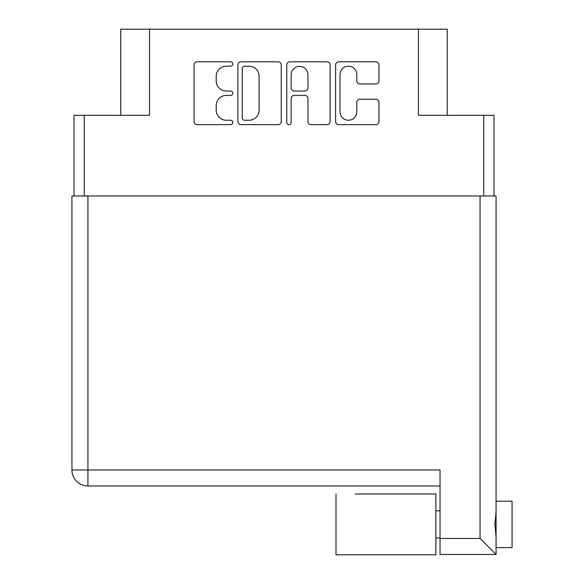 <?xml version="1.0" encoding="UTF-8"?>
<svg xmlns="http://www.w3.org/2000/svg" width="584" height="584" viewBox="0 0 584 584"><rect width="100%" height="100%" fill="white"/><g stroke="black" fill="none" stroke-linecap="round" stroke-linejoin="round"><path stroke-width="0.88" d="M447.234 115.303L447.234 29.2L120.764 29.2L120.764 115.303M340.005 111.836A8.402 8.402 0 0 0 348.407 120.238A8.402 8.402 0 0 0 356.809 111.836L356.809 102.331A3.139 3.139 0 0 1 359.956 99.192L375.819 99.192A3.139 3.139 0 0 1 378.965 102.331L378.965 121.494A3.139 3.139 0 0 1 375.819 124.64L338.749 124.64A3.139 3.139 0 0 1 335.603 121.494L335.603 64.941A3.139 3.139 0 0 1 338.749 61.802L375.819 61.802A3.139 3.139 0 0 1 378.965 64.941L378.965 80.811A3.139 3.139 0 0 1 375.819 83.95L359.956 83.95A3.139 3.139 0 0 1 356.809 80.811L356.809 74.606A8.402 8.402 0 0 0 348.407 66.196A8.402 8.402 0 0 0 340.005 74.606L340.005 111.836M288.949 124.64A2.197 2.197 0 0 0 291.146 122.443L291.146 98.557A3.139 3.139 0 0 1 294.285 95.418L304.812 95.418A3.139 3.139 0 0 1 307.958 98.557L307.958 121.494A3.139 3.139 0 0 0 311.097 124.64L326.967 124.64A3.139 3.139 0 0 0 330.106 121.494L330.106 64.941A3.139 3.139 0 0 0 326.967 61.802L289.89 61.802A3.139 3.139 0 0 0 286.744 64.941L286.744 122.443A2.197 2.197 0 0 0 288.949 124.64M149.555 29.2L149.555 115.303L74.015 115.303L74.015 195.968M418.436 29.2L418.436 115.303L493.984 115.303L493.984 195.968M281.247 121.494L281.247 64.941A3.139 3.139 0 0 0 278.108 61.802L241.031 61.802A3.139 3.139 0 0 0 237.892 64.941L237.892 121.494A3.139 3.139 0 0 0 241.031 124.64L278.108 124.64A3.139 3.139 0 0 0 281.247 121.494M226.263 66.196L230.585 66.196A2.197 2.197 0 0 0 232.782 63.999A2.197 2.197 0 0 0 230.585 61.802L197.202 61.802A3.139 3.139 0 0 0 194.056 64.941L194.056 121.494A3.139 3.139 0 0 0 197.202 124.64L230.585 124.64A2.197 2.197 0 0 0 232.782 122.443A2.197 2.197 0 0 0 230.585 120.238L226.263 120.238A10.052 10.052 0 0 1 216.211 110.186L216.211 105.47A10.052 10.052 0 0 1 226.263 95.418L230.585 95.418A2.197 2.197 0 0 0 232.782 93.221A2.197 2.197 0 0 0 230.585 91.024L226.263 91.024A10.052 10.052 0 0 1 216.211 80.964L216.211 76.256A10.052 10.052 0 0 1 226.263 66.196M244.484 66.196A2.197 2.197 0 0 0 242.287 68.401L242.287 118.041A2.197 2.197 0 0 0 244.484 120.238L249.039 120.238A10.052 10.052 0 0 0 259.099 110.186L259.099 76.256A10.052 10.052 0 0 0 249.039 66.196L244.484 66.196M307.958 74.759A8.402 8.402 0 0 0 299.548 66.357A8.402 8.402 0 0 0 291.146 74.759L291.146 87.877A3.139 3.139 0 0 0 294.285 91.024L304.812 91.024A3.139 3.139 0 0 0 307.958 87.877L307.958 74.759M355.218 493.984L435.883 493.984L435.883 554.8L336.012 554.8L336.012 493.984M512.066 501.181L496.064 501.181L512.066 501.181L512.066 547.595L496.064 547.595M496.064 524.388L496.064 554.479L440.044 554.479L440.044 469.974L71.934 469.974L71.934 195.968L496.064 195.968L496.064 524.388M496.064 511.81L494.925 524.388L496.064 536.973M440.044 485.976L87.936 485.976A16.002 16.002 0 0 1 71.934 469.974A16.002 16.002 0 0 0 87.936 485.976L87.936 195.968M440.044 538.477L480.055 538.477L496.064 554.479M84.257 115.303L84.257 195.968M483.742 115.303L483.742 195.968M480.055 538.477L480.055 195.968M435.883 537.995L440.044 537.995M435.883 510.788L440.044 510.788L435.883 510.788"/></g></svg>
